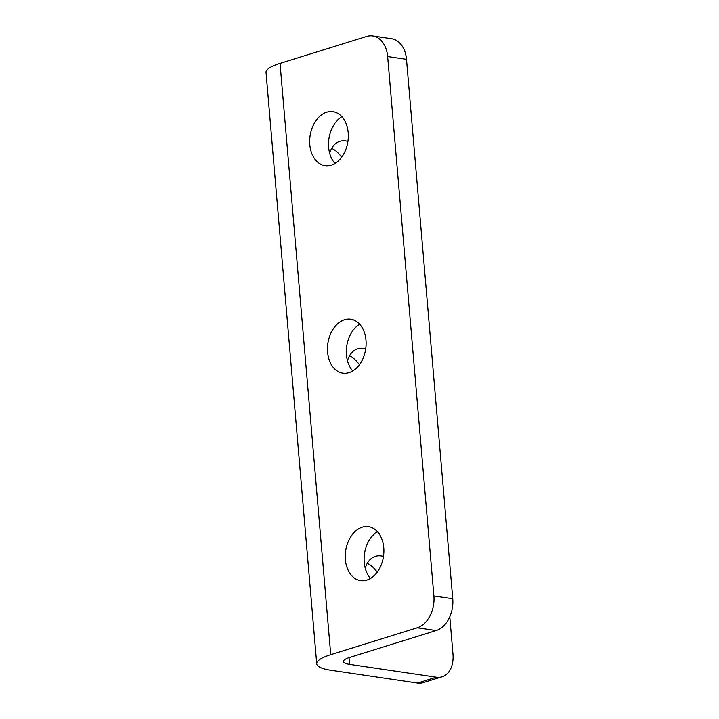 <?xml version="1.0" encoding="UTF-8"?>
<svg xmlns="http://www.w3.org/2000/svg" width="719" height="719" viewBox="0 0 719 719"><rect width="100%" height="100%" fill="white"/><g stroke="black" fill="none" stroke-linecap="round" stroke-linejoin="round"><path stroke-width="1.08" d="M334.964 163.465A27.268 19.116 98.4 0 1 328.655 147.449A27.268 19.116 98.4 0 1 341.876 116.694M348.194 132.718A27.268 19.116 98.4 0 1 325.006 165.658A27.268 19.116 98.4 0 1 309.799 144.663A27.268 19.116 98.4 0 1 332.978 111.715A27.268 19.116 98.4 0 1 348.194 132.718M352.75 370.932A27.268 19.116 98.4 0 1 346.441 354.916A27.268 19.116 98.4 0 1 359.662 324.17M365.98 340.186A27.268 19.116 98.4 0 1 342.792 373.134A27.268 19.116 98.4 0 1 327.585 352.13A27.268 19.116 98.4 0 1 350.764 319.182A27.268 19.116 98.4 0 1 365.98 340.186M347.915 141.445A27.268 18.424 72.7 0 0 345.686 140.942A27.268 18.424 72.7 0 0 339.853 141.355A27.268 18.424 72.7 0 0 329.67 153.282M365.701 348.913A27.268 18.424 72.7 0 0 363.472 348.409A27.268 18.424 72.7 0 0 357.64 348.832A27.268 18.424 72.7 0 0 347.457 360.749M370.537 578.409A27.268 19.116 98.4 0 1 364.227 562.384A27.268 19.116 98.4 0 1 377.448 531.638M383.766 547.653A27.268 19.116 98.4 0 1 360.587 580.601A27.268 19.116 98.4 0 1 345.372 559.598A27.268 19.116 98.4 0 1 368.55 526.659A27.268 19.116 98.4 0 1 383.766 547.653M383.488 556.389A27.268 18.424 72.7 0 0 381.259 555.886A27.268 18.424 72.7 0 0 375.426 556.299A27.268 18.424 72.7 0 0 365.243 568.217M417.523 683.05L436.343 677.199A26.729 18.056 72.7 0 0 442.059 676.786L423.239 682.646A26.729 18.056 -107.3 0 1 417.523 683.05L330.785 670.234A48.119 10.965 -4.9 0 1 316.719 663.808L266.03 72.52A48.119 10.965 -4.9 0 1 280.033 63.389L366.6 36.462A26.729 18.748 -81.6 0 1 372.73 35.95A26.729 18.748 -81.6 0 1 387.649 56.54L433.89 595.961L452.745 598.747A26.729 18.748 98.4 0 1 436.145 630.536L417.29 627.75A26.729 18.748 -81.6 0 0 433.89 595.961M316.719 663.808A48.119 10.965 -4.9 0 1 330.722 654.685L417.29 627.75M436.343 677.199L349.605 664.383A21.381 4.871 -4.9 0 1 343.358 661.525A21.381 4.871 -4.9 0 1 349.578 657.472L436.145 630.536M372.73 35.95L391.585 38.736A26.729 18.748 98.4 0 1 406.496 59.326L452.745 598.747M449.779 616.776L452.97 654.047A26.729 18.056 72.7 0 1 442.059 676.786M359.419 364.722A27.268 18.424 72.7 0 0 349.488 355.797M377.205 572.189A27.268 18.424 72.7 0 0 367.274 563.265M341.633 157.254A27.268 18.424 72.7 0 0 331.702 148.321M280.033 63.389L330.722 654.685M406.496 59.326L387.649 56.54M349.03 657.642L349.605 664.383"/></g></svg>
